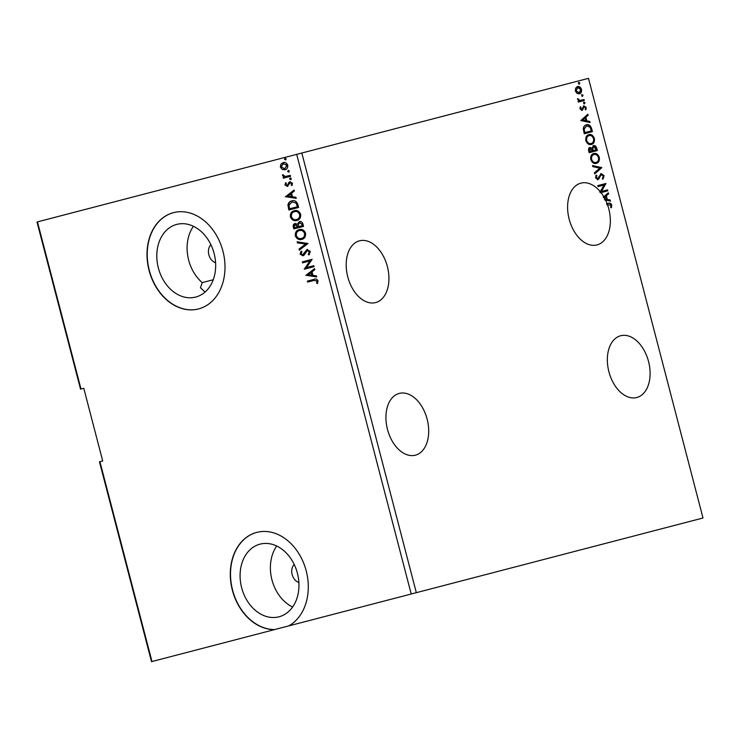 <?xml version="1.0" encoding="UTF-8"?>
<svg xmlns="http://www.w3.org/2000/svg" width="740" height="740" viewBox="0 0 740 740"><rect width="100%" height="100%" fill="white"/><g stroke="black" fill="none" stroke-linecap="round" stroke-linejoin="round"><path stroke-width="1.11" d="M427.128 419.136A31.913 20.47 75.4 0 0 399.267 393.412A31.913 20.47 75.4 0 0 387.501 429.459A31.913 20.47 75.4 0 0 415.362 455.183A31.913 20.47 75.4 0 0 427.128 419.136M608.918 371.785A31.913 20.47 -104.6 0 1 620.684 335.738A31.913 20.47 -104.6 0 1 648.536 361.462A31.913 20.47 -104.6 0 1 636.77 397.51A31.913 20.47 -104.6 0 1 608.918 371.785M604.451 199.079A31.913 20.47 75.4 0 1 605.015 200.207L605.57 200.059A31.913 20.47 75.4 0 1 607.142 203.722L606.587 203.861A31.913 20.47 -104.6 0 1 606.939 204.814L607.494 204.675A31.913 20.47 75.4 0 1 608.789 208.865A31.913 20.47 75.4 0 1 597.023 244.903A31.913 20.47 75.4 0 1 569.162 219.179A31.913 20.47 75.4 0 1 580.928 183.141A31.913 20.47 75.4 0 1 600.242 191.66L599.687 191.799A31.913 20.47 75.4 0 1 600.445 192.751L601.01 192.603A31.913 20.47 75.4 0 1 603.803 196.748L603.248 196.896A31.913 20.47 75.4 0 1 603.748 197.765L604.303 197.617A31.913 20.47 75.4 0 1 605.015 198.94L606.319 199.208L605.607 196.479L604.303 197.617M205.045 292.06L200.485 287.758L202.233 282.615L213.25 279.748M347.754 276.853A31.913 20.47 -104.6 0 1 359.52 240.814A31.913 20.47 -104.6 0 1 387.371 266.539A31.913 20.47 -104.6 0 1 375.606 302.577A31.913 20.47 -104.6 0 1 347.754 276.853M294.178 564.416A10.323 7.918 -104.6 0 0 292.152 574.573A10.323 7.918 -104.6 0 0 298.877 582.454M210.891 244.672A10.323 7.918 -104.6 0 0 208.865 254.828A10.323 7.918 -104.6 0 0 215.59 262.719M176.768 224.396A37.546 28.805 -104.6 0 0 158.36 267.991A37.546 28.805 -104.6 0 0 195.702 297.064A37.546 28.805 -104.6 0 0 214.11 253.469A37.546 28.805 -104.6 0 0 176.768 224.396M193.436 226.283A37.546 28.805 -104.6 0 0 202.233 282.615M260.055 544.14A37.546 28.805 -104.6 0 0 241.647 587.736A37.546 28.805 -104.6 0 0 278.989 616.809A37.546 28.805 -104.6 0 0 297.397 573.213A37.546 28.805 -104.6 0 0 260.055 544.14M276.723 546.028A37.546 28.805 -104.6 0 0 292.614 607.022M173.465 212.648A49.747 38.166 -104.6 0 0 149.073 270.405A49.747 38.166 -104.6 0 0 198.542 308.932A49.747 38.166 -104.6 0 0 222.934 251.165A49.747 38.166 -104.6 0 0 173.465 212.648M173.576 212.611A49.747 38.166 -104.6 0 0 149.304 270.35A49.747 38.166 -104.6 0 0 198.662 308.904M151.515 661.653L99.465 461.806L99.918 461.686L151.978 661.532L151.515 661.653M99.918 461.686L102.712 460.964L83.777 388.296L80.54 389.138L37 222L296.694 154.355L411.209 594.007L288.729 625.91A49.747 38.166 -104.6 0 0 304.834 566.285A49.747 38.166 -104.6 0 0 256.752 532.393A49.747 38.166 -104.6 0 0 231.315 585.433A49.747 38.166 -104.6 0 0 274.447 629.629L151.978 661.532M601.796 167.684L594.701 173.881L594.423 172.818L599.807 168.11L592.814 166.63L592.537 165.566L601.796 167.684L594.627 173.604M597.337 150.562L589.179 152.69L588.707 150.886C588.263 148.934 588.688 147.778 589.965 147.427L592.009 148.176L593.573 145.623C594.923 145.281 595.959 146.085 596.671 148.019L597.337 150.562M591.639 128.695L592.407 131.646L584.249 133.774L583.259 128.742C583.638 126.438 584.683 125.143 586.395 124.856C588.707 124.098 590.455 125.374 591.639 128.695L591.084 128.834L591.852 131.794L584.249 133.774M579.994 108.863L580.354 106.754L581.011 107.198L580.715 108.614L581.76 109.354L583.952 105.82L586.21 107.439L585.932 109.659L585.229 109.243L585.507 107.735L584.239 106.791L582.047 110.325L579.994 108.863M584.295 100.511L578.338 102.065L578.079 101.084L578.957 100.853L577.542 98.614L579.957 100.427L584.045 99.53L584.295 100.511M577.015 93.379L575.341 91.002L575.637 88.106L577.515 86.608C579.198 86.145 580.53 87.07 581.51 89.392C581.788 91.899 581.076 93.36 579.383 93.776L577.015 93.379M301.809 153.023L416.324 592.675L703 518L588.485 78.348L296.694 154.355M579.392 84.027L578.495 83.389L578.967 82.399L579.855 83.037L579.392 84.027M582.574 96.256L581.686 95.617L582.149 94.627L583.046 95.266L582.574 96.256M584.526 103.757L583.638 103.119L584.101 102.129L584.998 102.767L584.526 103.757M580.808 120.565L587.865 114.201L588.143 115.264L585.867 117.253L586.802 120.824L589.752 121.453L590.03 122.516L580.808 120.565M591.427 144.439C589.114 145.114 587.255 143.884 585.84 140.739C585.47 137.242 586.469 135.217 588.837 134.671C591.149 133.996 592.999 135.254 594.396 138.426C594.747 141.876 593.758 143.884 591.427 144.439M596.348 163.355C594.044 164.03 592.185 162.8 590.77 159.646C590.39 156.149 591.39 154.133 593.758 153.578C596.079 152.912 597.929 154.161 599.326 157.343C599.678 160.793 598.688 162.791 596.348 163.355M604.108 175.695L603.063 179.015L602.443 178.331L603.285 175.981L601.444 174.566L598.003 179.635L595.515 177.859L596.255 175.047L596.949 175.676L596.348 177.656L597.716 178.664L601.195 173.576L604.108 175.695L602.508 179.163M607.142 203.722L608.326 203.408M608.28 203.426C609.658 202.649 610.805 203.176 611.74 205.008L611.425 207.653L610.666 207.32L610.907 205.23L607.494 204.675M600.242 191.66L604.09 185.009L598.013 186.6L597.754 185.62L605.912 183.492L601.5 191.438L607.568 189.856L607.827 190.828L601.01 192.603M603.803 196.748L608.336 192.788L608.613 193.852L606.337 195.841L607.272 199.412L610.223 200.041L610.5 201.104L605.57 200.059M605.607 196.479L603.748 197.765M605.015 198.94L606.319 199.208M288.674 172.115L287.647 171.513L288.249 170.487L289.275 171.088L288.674 172.115M290.626 179.617L289.599 179.015L290.2 177.979L291.227 178.59L290.626 179.617M285.427 196.812L294.076 190.032L294.354 191.096L291.569 193.223L292.494 196.794L295.963 197.284L296.24 198.348L285.381 196.646M296.842 220.474C294.076 221.269 291.939 220.113 290.413 216.996C290.136 213.472 291.412 211.372 294.252 210.706C297.018 209.919 299.154 211.094 300.653 214.249C300.903 217.717 299.635 219.799 296.842 220.474M305.897 275.4L314.546 268.62L314.824 269.684L312.039 271.802L312.964 275.373L316.433 275.872L316.711 276.936L305.851 275.234M310.356 251.507L308.969 254.921L308.266 254.255L309.375 251.84L307.257 250.49L304.307 254.902L302.956 255.79L300.079 254.116L301.097 251.23L301.892 251.84L301.088 253.866L302.66 254.828L307.017 249.51L310.356 251.507M301.772 239.39C299.006 240.186 296.86 239.02 295.343 235.903C295.066 232.388 296.342 230.288 299.173 229.622C301.948 228.827 304.075 230.011 305.574 233.156C305.824 236.633 304.556 238.715 301.772 239.39M285.492 159.886L284.465 159.285L285.067 158.258L286.093 158.86L285.492 159.886M80.993 389.018L37.453 221.88M303.548 226.394L293.789 228.928L293.318 227.134C292.892 225.182 293.447 223.989 294.973 223.572L297.36 224.229L299.33 221.565C300.949 221.158 302.133 221.917 302.882 223.85L303.548 226.394L294.261 228.808L293.789 227.013C293.354 225.053 293.91 223.869 295.445 223.452M308.007 243.506L299.312 250.129L299.034 249.066L305.629 244.043L297.425 242.877L297.147 241.814L308.007 243.506M314.075 279.359L313.973 279.387C315.638 278.536 316.979 279.017 317.996 280.821L317.497 283.522L316.609 283.216L316.998 281.098L314.13 280.395L307.637 282.079L307.377 281.108L314.028 279.368M313.779 265.679L314.038 266.659L304.279 269.203L309.903 260.952L302.623 262.848L302.373 261.868L312.123 259.324L306.526 267.575L313.779 265.679L306.989 267.454M297.85 204.527L298.618 207.478L288.868 210.021L287.925 204.971C288.489 202.621 289.784 201.262 291.828 200.892C294.603 200.013 296.611 201.225 297.85 204.527M285.02 185.009L285.538 182.854L286.306 183.27L285.881 184.713L287.083 185.416L289.849 181.735L292.448 183.261L292.004 185.527L291.199 185.139L291.597 183.594L290.136 182.697L287.379 186.378L285.02 185.009L286.01 182.734M290.506 176.333L283.383 178.192L283.124 177.221L284.179 176.943L282.56 175.547L282.606 174.742L285.372 176.472L290.256 175.362L290.506 176.333L283.846 178.072L283.587 177.091M282.236 169.469L280.368 167.138L280.858 164.197L283.143 162.587C285.159 162.032 286.695 162.911 287.749 165.214C287.953 167.74 287.037 169.256 285.011 169.765L282.236 169.469L280.368 167.138M416.324 592.675L411.209 594.007M288.729 625.91L274.447 629.629M256.863 532.356A49.747 38.166 -104.6 0 0 231.555 585.451A49.747 38.166 -104.6 0 0 274.688 629.564M285.954 159.766L284.465 159.285M284.928 159.165L285.529 158.138M299.802 221.445L297.36 224.229M302.29 225.672L302.466 224.433L299.589 222.546L298.248 224.535L298.664 226.616L302.29 225.672L302.003 224.553L299.589 222.546M297.665 226.875L297.998 226.255L295.251 224.544L294.27 226.681L294.539 227.689L297.665 226.875L295.251 224.544M297.998 226.255L297.536 226.375M302.466 224.433L302.003 224.553M302.235 239.27C299.469 240.065 297.332 238.9 295.806 235.783L295.343 235.903M295.806 235.783C295.528 232.258 296.805 230.168 299.644 229.493M301.513 238.41L301.976 238.289C304.205 237.762 305.232 236.106 305.046 233.331C303.844 230.778 302.133 229.826 299.894 230.473L299.432 230.593C297.184 231.13 296.148 232.804 296.333 235.597C297.563 238.114 299.293 239.057 301.513 238.41C303.742 237.882 304.769 236.227 304.584 233.452C303.382 230.899 301.661 229.946 299.432 230.593M305.046 233.331L304.584 233.452M299.728 249.815L299.034 249.066M299.496 248.936L305.629 244.043M306.092 243.923L297.425 242.877M297.887 242.757L297.665 241.888M309.264 254.643L308.266 254.255M308.737 254.135L309.375 251.84M309.838 251.72L307.257 250.49M303.418 255.67L300.079 254.116M300.551 253.996L301.559 251.11M303.761 253.903L302.66 254.828M304.233 253.783L304.418 252.451M304.889 252.321L307.479 249.389M317.608 283.281L317.081 283.096L317.46 280.969L314.13 280.395M308.099 281.959L307.849 280.987M317.081 283.096L316.609 283.216M317.488 281.653L317.025 281.774M317.46 280.969L316.998 281.098M306.314 275.114L314.593 268.814M316.664 276.742L306.36 275.28M311.855 275.215L312.326 275.095L311.614 272.357L308.229 274.707L311.855 275.215L311.142 272.486M314.038 266.659L304.223 268.999M304.695 268.879L309.903 260.952M303.095 262.719L302.836 261.747L312.123 259.324M297.314 220.353C294.548 221.149 292.402 219.993 290.875 216.876L290.413 216.996M290.875 216.876C290.607 213.351 291.884 211.251 294.714 210.585M296.583 219.503L297.055 219.373C299.284 218.846 300.311 217.19 300.125 214.415C298.923 211.862 297.203 210.919 294.964 211.566L294.502 211.686C292.254 212.223 291.227 213.888 291.403 216.691C292.633 219.207 294.363 220.141 296.583 219.503C298.812 218.966 299.839 217.31 299.654 214.535C298.451 211.992 296.74 211.039 294.502 211.686M300.125 214.415L299.654 214.535M298.618 207.478L289.331 209.901L288.397 204.851L287.925 204.971M288.397 204.851C288.952 202.501 290.256 201.141 292.291 200.771M297.369 206.756L297.832 206.636L296.629 203.038L292.078 201.872L288.979 205.248L289.608 208.782L297.369 206.756L296.157 203.158L292.078 201.872M296.629 203.038L296.157 203.158M285.844 196.526L294.132 190.226M296.194 198.154L285.89 196.692M291.384 196.637L291.856 196.516L291.144 193.778L287.758 196.119L291.384 196.637L290.672 193.899M287.675 185.009L287.083 185.416M288.137 184.889L288.831 182.336M289.294 182.216L290.311 181.615M292.18 185.259L291.199 185.139M291.662 185.009L292.069 183.474L291.597 183.594M292.069 183.474L290.136 182.697M287.841 186.258L285.483 184.889M291.098 179.496L289.599 179.015M290.071 178.886L290.672 177.859M282.56 175.547L284.179 176.943M283.022 175.426L283.068 174.621M288.322 175.861L290.256 175.362M289.137 171.995L287.647 171.513M288.119 171.393L288.72 170.367M280.83 167.018L280.858 164.197M281.32 164.077L283.605 162.467M285.474 169.636L282.699 169.349M284.761 168.785L287.333 165.325L283.401 163.568L281.246 166.916L284.761 168.785L286.87 165.446L283.401 163.568M287.333 165.325L286.87 165.446M578.412 82.547L579.855 83.037M579.3 83.176L578.828 84.175M576.95 86.756C578.634 86.284 579.975 87.218 580.956 89.54L581.51 89.392M580.956 89.54C581.233 92.047 580.521 93.508 578.819 93.925M577.774 87.579L575.516 90.955L579.133 92.796L580.78 89.586L577.774 87.579L576.072 90.807L579.133 92.796M575.516 90.955L576.072 90.807M581.594 94.766L583.046 95.266M582.482 95.404L582.019 96.404M583.481 99.678L583.74 100.649L578.338 102.065M577.496 98.957L578.301 98.91M577.746 99.058L578.31 99.382M577.746 99.521L579.957 100.427M579.392 100.575L581.483 100.196M583.546 102.268L584.998 102.767M584.443 102.906L583.971 103.896M580.169 107.152L581.011 107.198M580.456 107.346L580.151 108.761L580.715 108.614M580.151 108.761L581.76 109.354M583.398 105.968L586.21 107.439M585.654 107.578L585.368 109.807M583.731 107.171L584.239 106.791M583.176 107.319L582.833 108.521L583.388 108.373M582.833 108.521L582.324 109.918L582.88 109.77M582.324 109.918L581.492 110.464M587.375 114.626L587.588 115.412L588.143 115.264M587.588 115.412L585.867 117.253M585.312 117.401L586.237 120.972L586.802 120.824M586.237 120.972L589.752 121.453M589.197 121.601L589.401 122.387M585.137 117.891L582.204 120.121L585.849 120.629L585.137 117.891L582.759 119.972L585.849 120.629M582.204 120.121L582.759 119.972M585.84 125.004C588.152 124.246 589.9 125.522 591.084 128.834M586.644 125.837L583.601 129.204L584.276 132.719L591.316 130.888L590.15 127.271L586.644 125.837L584.165 129.056L584.831 132.58M583.601 129.204L584.165 129.056M588.282 134.81C590.594 134.144 592.444 135.392 593.841 138.574L594.396 138.426M593.841 138.574C594.192 142.024 593.202 144.023 590.862 144.587M589.086 135.651L588.531 135.79C586.654 136.234 585.849 137.844 586.108 140.619C587.255 143.162 588.753 144.152 590.603 143.606L591.168 143.458C593.036 143.024 593.832 141.433 593.573 138.676C592.444 136.105 590.955 135.096 589.086 135.651C587.209 136.086 586.404 137.696 586.663 140.471C587.81 143.014 589.308 144.013 591.168 143.458M586.108 140.619L586.663 140.471M593.018 145.762C594.368 145.429 595.404 146.224 596.116 148.167L596.773 150.71L589.179 152.69M589.41 147.575L592.009 148.176M596.116 148.167L596.671 148.019M593.832 146.603L592.213 148.657L592.657 150.738L596.246 149.804L593.832 146.603L592.768 148.518L593.212 150.59M590.233 148.407L588.938 150.618L589.197 151.635L592.37 150.812L590.233 148.407L589.762 151.487M588.938 150.618L589.493 150.479M592.213 148.657L592.768 148.518M593.202 153.726C595.515 153.06 597.374 154.309 598.762 157.481L599.326 157.343M598.762 157.481C599.113 160.931 598.124 162.939 595.793 163.494M594.016 154.558L593.462 154.706C591.574 155.141 590.77 156.751 591.038 159.535C592.176 162.069 593.674 163.068 595.534 162.523L596.088 162.375C597.957 161.94 598.762 160.34 598.494 157.592C597.374 155.021 595.885 154.003 594.016 154.558C592.139 154.993 591.325 156.603 591.593 159.387C592.74 161.931 594.239 162.92 596.088 162.375M591.038 159.535L591.593 159.387M592.601 165.843L601.75 167.518M600.723 175.093L601.444 174.566M600.168 175.241L598.558 178.951L599.113 178.812M598.558 178.951L597.448 179.783M595.977 175.445L596.949 175.676M596.394 175.824L595.793 177.794L596.348 177.656M595.793 177.794L597.716 178.664M600.64 173.724L603.544 175.833M607.013 189.995L607.263 190.976M603.535 185.157L598.013 186.6M597.754 185.62L605.968 183.714M605.413 183.862L601.5 191.438M607.845 193.214L608.058 194L608.613 193.852M608.058 194L606.337 195.841M605.783 195.989L606.707 199.56L607.272 199.412M606.707 199.56L610.223 200.041M609.668 200.179L609.871 200.965M607.716 203.565C609.094 202.788 610.25 203.315 611.185 205.147L611.74 205.008M611.185 205.147L610.87 207.801M293.789 227.013L293.318 227.134M288.831 207.968L288.36 208.097M297.554 205.59L297.091 205.711M288.618 183.714L288.147 183.844M584.11 132.081L584.665 131.933M592.527 150.238L593.082 150.1M599.289 177.193L599.844 177.054"/></g></svg>
